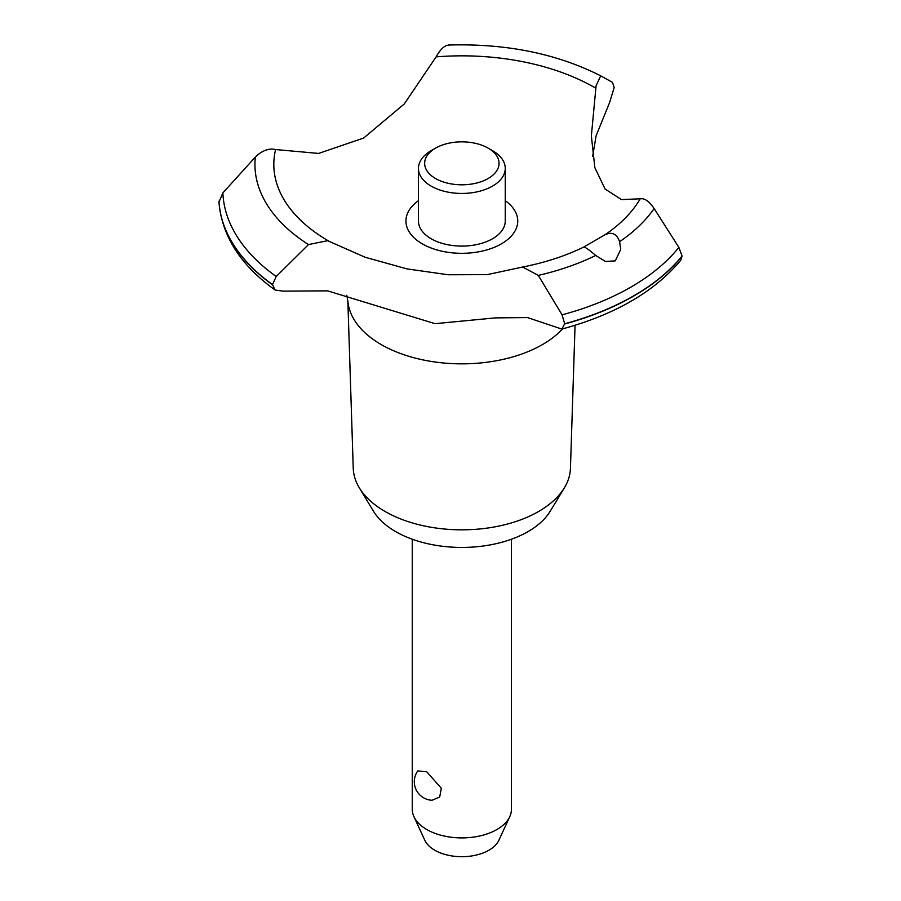 <?xml version="1.0" encoding="UTF-8"?>
<svg xmlns="http://www.w3.org/2000/svg" width="901" height="901" viewBox="0 0 901 901"><rect width="100%" height="100%" fill="white"/><g stroke="black" fill="none" stroke-linecap="round" stroke-linejoin="round"><path stroke-width="1.35" d="M575.063 325.272L570.446 468.295A108.616 62.71 180 0 1 564.386 487.801A108.616 62.71 180 0 1 385.042 511.464A108.616 62.71 180 0 1 359.308 487.801A108.616 62.71 180 0 1 353.248 468.295L347.842 300.731M564.386 487.801L550.229 511.205A93.614 54.049 180 0 1 395.652 531.601A93.614 54.049 180 0 1 373.465 511.205L359.308 487.801M562.584 328.888A114.078 65.863 180 0 1 542.515 344.554A114.078 65.863 180 0 1 381.179 344.554A114.078 65.863 180 0 1 347.966 301.835L346.772 295.303M682.057 255.997A243.033 140.319 180 0 1 633.696 295.855A243.033 140.319 180 0 1 564.679 323.774L561.852 329.079C614.831 314.731 654.475 291.755 680.796 260.175L682.057 255.997L678.87 247.392L654.115 208.525C649.272 201.306 644.62 198.062 640.194 198.794L621.521 199.605L605.078 189.03L594.84 167.586L591.36 135.916L596.09 85.696L600.73 75.842L612.477 82.363L614.189 87.51L609.583 102.59L596.09 135.848L592.655 156.402M449.149 45.163C444.97 44.949 440.634 48.845 436.118 56.864L404.267 103.964L363.644 138.044L318.616 153.429L275.582 149.543C268.858 148.012 262.101 150.523 255.321 157.067L222.874 192.915L218.977 202.094M561.852 329.079L527.535 317.58L495.359 317.884L435.07 323.673L327.604 290.854L282.982 291.136L275.12 290.043L272.485 284.581L276.224 276.494L308.48 244.576L327.604 240.702L365.175 257.258L406.97 268.892L448.191 274.76L487.216 274.636L522.659 267.023L538.291 275.402L562.066 314.832L564.679 323.774M682.057 256.199A243.033 140.319 180 0 1 633.696 296.057A243.033 140.319 180 0 1 564.679 323.977M615.293 260.873L605.382 261.436L595.73 255.467C589.164 249.825 585.177 247.009 583.758 247.043L604.999 234.778C611.993 231.534 616.858 233.843 619.606 241.705L620.733 249.34L615.293 260.873M412.253 539.226L412.253 809.267A49.6 28.641 0 0 0 413.919 816.644A49.6 28.641 0 0 0 426.77 829.517A49.6 28.641 0 0 0 474.726 836.928A49.6 28.641 0 0 0 509.775 816.644A49.6 28.641 0 0 0 511.441 809.267L511.441 539.226M417.76 770.918L426.77 771.808L441.332 788.251L439.688 797.013L432.063 800.268A18.594 18.594 0 0 1 417.749 770.918M509.775 816.644L498.872 840.273A38.315 22.12 180 0 1 471.797 855.939A38.315 22.12 180 0 1 434.755 850.217A38.315 22.12 180 0 1 424.821 840.273L413.919 816.644M488.151 148.136A37.2 21.478 0 0 0 435.543 148.136A37.2 21.478 0 0 0 435.543 178.511A37.2 21.478 0 0 0 488.151 178.511A37.2 21.478 0 0 0 488.151 148.136L492.532 150.67L488.151 148.136M492.532 150.67L492.532 150.67A43.394 25.059 180 0 1 505.247 168.386A43.394 25.059 180 0 1 478.454 191.53A43.394 25.059 180 0 1 431.162 186.102A43.394 25.059 180 0 1 418.447 168.386A43.394 25.059 180 0 1 431.162 150.67L435.543 148.136M505.247 168.386L505.247 221.038A43.394 25.059 180 0 1 478.454 244.182A43.394 25.059 180 0 1 431.162 238.754A43.394 25.059 180 0 1 418.447 221.038L418.447 168.386M522.659 267.023C545.387 262.529 565.76 255.861 583.792 247.032L583.758 247.043M329.755 241.659A188.027 108.559 180 0 1 328.888 241.164A188.027 108.559 180 0 1 275.582 149.543M436.118 56.864A188.027 108.559 180 0 1 594.806 87.634A188.027 108.559 180 0 1 595.674 88.14M640.194 198.794A188.027 108.559 180 0 1 604.999 234.778M505.247 200.686A55.907 32.278 180 0 1 501.384 243.856A55.907 32.278 180 0 1 424.405 245.004A55.907 32.278 180 0 1 418.447 200.686M272.485 284.784A243.033 140.319 180 0 1 218.943 201.407M272.485 284.581A243.033 140.319 180 0 1 218.943 201.205M595.73 255.467A206.903 119.461 180 0 1 538.291 275.402M678.87 247.392A239.047 138.011 180 0 1 630.88 287.115A239.047 138.011 180 0 1 562.066 314.832M654.115 208.525A206.903 119.461 180 0 1 619.595 241.693M276.224 276.494A239.047 138.011 180 0 1 222.874 192.915M308.48 244.576A206.903 119.461 180 0 1 255.332 157.056M275.12 290.043C240.421 265.153 221.702 235.713 218.954 201.723M600.73 75.842C556.649 53.542 505.788 43.282 448.146 45.05"/></g></svg>
